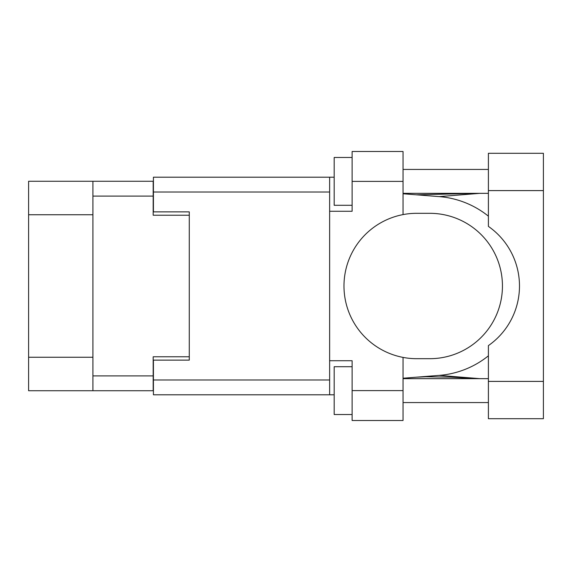 <?xml version="1.0" encoding="UTF-8"?>
<svg xmlns="http://www.w3.org/2000/svg" width="572" height="572" viewBox="0 0 572 572"><rect width="100%" height="100%" fill="white"/><g stroke="black" fill="none" stroke-linecap="round" stroke-linejoin="round"><path stroke-width="0.86" d="M92.921 214.743L28.6 214.743L28.6 181.274L153.174 181.274L153.174 215.222L189.282 215.222L189.282 211.876L189.282 360.124L153.418 360.124L153.418 379.972L329.636 379.972M189.282 360.124L189.282 356.778L153.174 356.778L153.174 390.726L28.6 390.726L28.6 357.257L92.921 357.257M28.6 214.743L28.6 357.257M92.921 390.726L92.921 181.274M488.402 381.402L488.402 345.602A72.687 72.687 0 0 0 488.402 226.398L488.402 153.296L543.4 153.296L543.4 418.704L488.402 418.704L488.402 381.402L543.4 381.402M488.402 169.434L403.046 169.434M488.402 193.343L403.046 193.343M488.402 378.657L403.046 378.657M488.402 402.566L403.046 402.566M352.116 414.521L334.184 414.521L334.184 366.702L352.116 366.702M352.116 205.298L334.184 205.298L334.184 157.479L352.116 157.479M403.046 390.612L403.046 420.499L352.116 420.499L352.116 390.612L403.046 390.612L403.046 357.4A72.687 72.687 0 0 1 403.046 214.6L403.046 181.388L352.116 181.388L352.116 211.275L329.636 211.275L329.636 394.794L153.418 394.794L153.418 379.972M329.636 360.725L352.116 360.725L352.116 390.612M352.116 181.388L352.116 151.501L403.046 151.501L403.046 181.388M334.184 394.794L329.636 394.794M189.282 211.876L153.418 211.876L153.418 177.206L329.636 177.206L329.636 211.275M334.184 177.206L329.636 177.206M403.046 214.6A72.687 72.687 0 0 1 416.673 213.313L429.758 213.313A72.687 72.687 0 0 1 502.445 286A72.687 72.687 0 0 1 429.758 358.687L416.673 358.687A72.687 72.687 0 0 1 403.046 357.4M479.837 378.657L439.182 375.389L403.046 378.235M439.182 375.389A89.668 89.668 0 0 0 488.402 355.82M488.402 216.18A89.668 89.668 0 0 0 439.182 196.611L403.046 193.765M479.837 193.343L439.182 196.611M92.921 375.904L153.174 375.904M153.174 196.096L92.921 196.096M329.636 192.028L153.418 192.028M488.402 190.598L543.4 190.598M416.302 194.809L477.992 193.343M477.985 378.657L450.493 377.148L425.947 376.762L416.302 377.191"/></g></svg>
